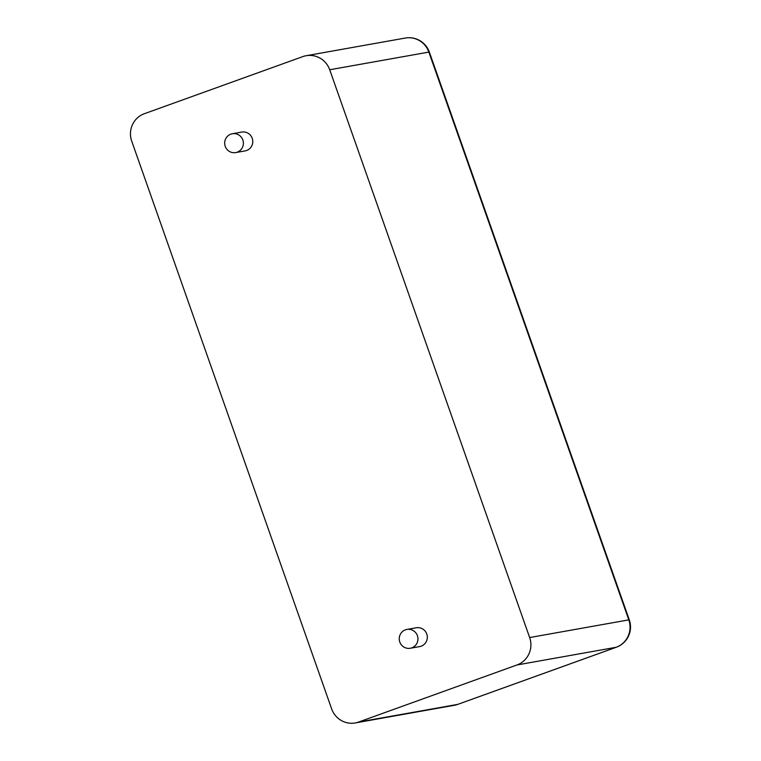 <?xml version="1.0" encoding="UTF-8"?>
<svg xmlns="http://www.w3.org/2000/svg" width="761" height="761" viewBox="0 0 761 761"><rect width="100%" height="100%" fill="white"/><g stroke="black" fill="none" stroke-linecap="round" stroke-linejoin="round"><path stroke-width="1.14" d="M306.131 55.724A21.508 21.032 79.9 0 0 302.773 56.618L144.371 113.712A21.508 21.032 -100.1 0 0 131.71 141.127L331.653 708.91A21.508 21.032 79.9 0 0 355.235 722.95L454.374 705.276A21.508 21.032 -100.1 0 0 457.742 704.382L616.144 647.288A21.508 21.032 -100.1 0 0 628.805 619.873L428.852 52.09A21.508 21.032 -100.1 0 0 405.28 38.05L306.131 55.724A21.508 21.032 79.9 0 1 329.713 69.765L529.656 637.547L628.805 619.873A21.508 0.742 160.6 0 1 629.29 619.863L429.347 52.081A21.508 0.742 160.6 0 0 428.852 52.09L329.713 69.765M355.235 722.95A21.508 21.032 79.9 0 0 358.602 722.046L516.995 664.962A21.508 21.032 -100.1 0 0 529.656 637.547M232.352 133.755L241.722 132.081A9.56 9.351 79.9 0 1 246.583 150.507A9.56 9.351 79.9 0 1 245.08 150.906L235.71 152.581A9.56 9.351 79.9 0 1 224.828 144.809A9.56 9.351 79.9 0 1 232.352 133.755A9.56 9.351 79.9 0 1 237.204 152.181A9.56 9.351 79.9 0 1 235.71 152.581M406.916 629.433L416.286 627.768A9.56 9.351 79.9 0 1 421.137 646.194A9.56 9.351 79.9 0 1 419.644 646.593L410.265 648.258A9.56 9.351 79.9 0 1 399.392 640.486A9.56 9.351 79.9 0 1 406.916 629.433A9.56 9.351 79.9 0 1 411.768 647.858A9.56 9.351 79.9 0 1 410.265 648.258M516.995 664.962L616.144 647.288A21.508 4.452 -109.8 0 0 616.296 647.25A21.508 21.508 0 0 0 629.29 619.863M358.602 722.046L457.742 704.382A21.508 4.452 -109.8 0 0 457.894 704.334L616.296 647.25M429.347 52.081A21.508 21.508 0 0 0 405.28 38.05M454.374 705.276A21.508 21.508 0 0 0 457.894 704.334"/></g></svg>
